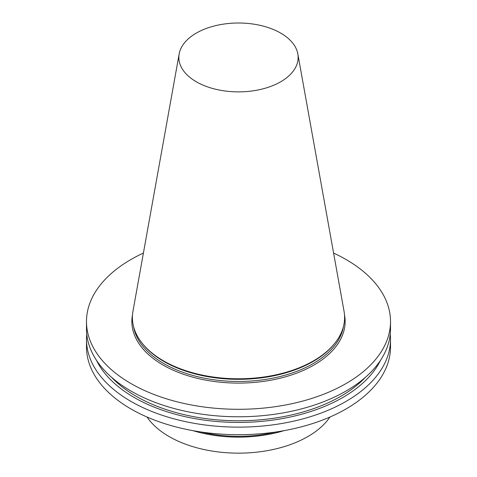 <?xml version="1.0" encoding="UTF-8"?>
<svg xmlns="http://www.w3.org/2000/svg" width="477" height="477" viewBox="0 0 477 477"><rect width="100%" height="100%" fill="white"/><g stroke="black" fill="none" stroke-linecap="round" stroke-linejoin="round"><path stroke-width="0.72" d="M297.827 53.889L344.036 311.213A106.103 61.259 180 0 1 335.361 342.54A106.103 61.259 180 0 1 238.5 378.786A106.103 61.259 180 0 1 141.639 342.54A106.103 61.259 180 0 1 132.964 311.213L179.173 53.889A59.643 34.433 180 0 1 218.549 24.989A59.643 34.433 180 0 1 280.679 33.092A59.643 34.433 180 0 1 297.827 53.889A59.643 34.433 180 0 1 238.5 91.876A59.643 34.433 180 0 1 179.173 53.889M335.361 342.54L334.771 343.297A105.459 60.889 180 0 1 238.5 379.322A105.459 60.889 180 0 1 142.229 343.297L141.639 342.54M333.596 253.066A152.014 87.762 180 0 1 345.986 259.476A152.014 87.762 180 0 1 390.514 321.534A152.014 87.762 180 0 1 238.5 409.296A152.014 87.762 180 0 1 86.486 321.534A152.014 87.762 180 0 1 143.404 253.066M390.514 321.534L390.514 329.011A152.014 87.762 180 0 1 238.5 416.773A152.014 87.762 180 0 1 86.486 329.011L86.486 321.534M365.477 377.265A144.656 83.517 180 0 1 238.5 420.768A144.656 83.517 180 0 1 111.523 377.265M380.515 360.314A147.524 85.174 180 0 1 238.5 422.425A147.524 85.174 180 0 1 96.485 360.314M390.246 334.192A152.014 87.762 180 0 1 390.514 339.374A152.014 87.762 180 0 1 238.5 427.136A152.014 87.762 180 0 1 86.486 339.374A152.014 87.762 180 0 1 86.754 334.192M390.514 339.374L390.514 346.928A152.014 87.762 180 0 1 238.5 434.69A152.014 87.762 180 0 1 86.486 346.928L86.486 339.374M275.909 431.989A96.73 55.845 180 0 1 201.091 431.989M284.024 430.665A98.101 56.638 180 0 1 192.976 430.665M329.935 417.041A98.101 56.638 180 0 1 238.5 453.15A98.101 56.638 180 0 1 147.065 417.041M343.464 326.489A105.459 60.889 180 0 1 238.5 381.463A105.459 60.889 180 0 1 133.536 326.489M344.495 314.79A106.639 61.569 180 0 1 238.5 383.103A106.639 61.569 180 0 1 132.505 314.79"/></g></svg>
